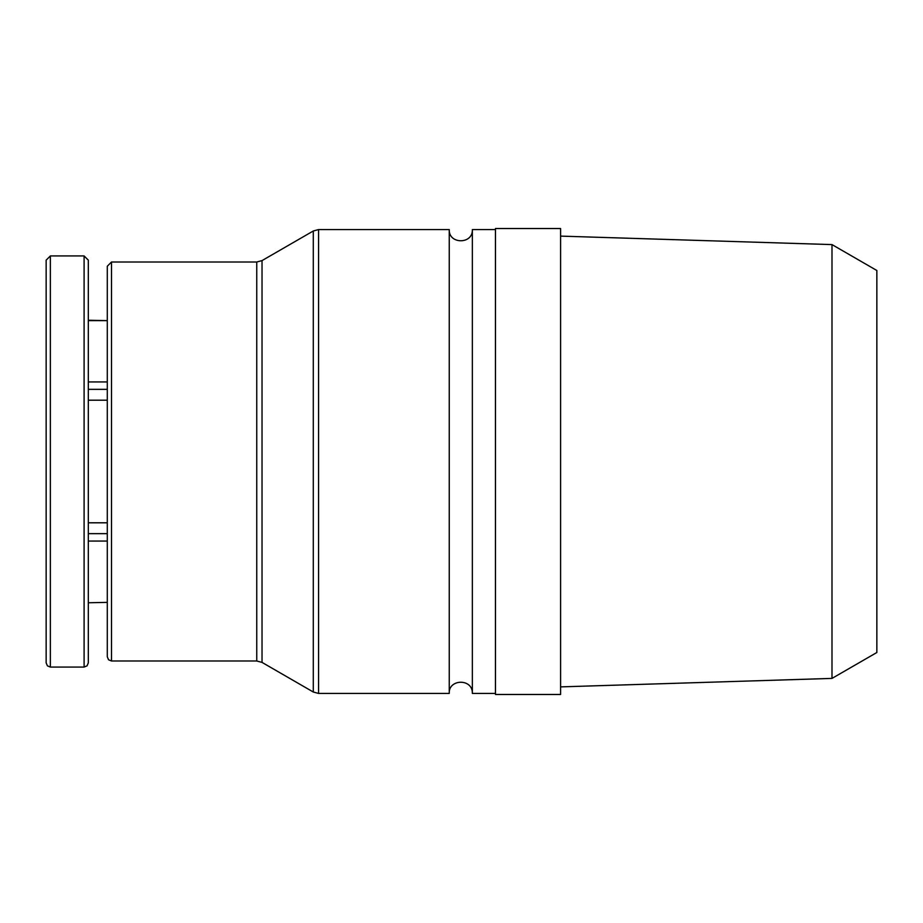 <?xml version="1.0" encoding="UTF-8"?>
<svg xmlns="http://www.w3.org/2000/svg" width="923" height="923" viewBox="0 0 923 923"><rect width="100%" height="100%" fill="white"/><g stroke="black" fill="none" stroke-linecap="round" stroke-linejoin="round"><path stroke-width="1.38" d="M107.287 266.228L111.51 262.005L111.51 660.995L108.556 659.783L107.287 656.772L107.287 266.228L107.287 320.627L88.32 320.627L88.32 381.937L107.287 381.937L107.287 320.627L88.32 320.235M107.287 400.201L107.287 522.799L88.32 522.799L88.32 400.201L107.287 400.201L107.287 381.937M88.32 602.373L88.32 541.063L107.287 541.063L107.287 602.373L88.32 602.765M46.15 405.485L46.15 381.937M46.15 591.793L46.15 535.778M46.15 522.799L46.15 517.515M84.097 255.936L50.361 255.936L46.15 260.148L46.15 662.852L47.408 665.852L50.361 667.064L84.097 667.064L87.062 665.852L88.32 662.852L88.32 260.148L84.097 255.936L84.097 667.064M495.466 229.573L472.357 229.573L472.357 693.427L495.466 693.427M472.357 229.573C473.072 244.48 448.543 244.48 449.247 229.573L449.247 693.427C448.336 678.797 472.864 678.243 472.357 693.427M111.51 262.005L256.756 262.005L262.028 260.598L313.289 230.992L318.562 229.573L449.247 229.573M107.287 656.772L107.287 602.373M107.287 522.799L107.287 533.656L88.32 533.656L88.32 522.799M107.287 541.063L107.287 533.656M107.287 389.344L88.32 389.344M495.466 228.523L495.466 694.477L560.596 694.477L560.596 228.523L495.466 228.523M831.992 678.405L876.85 652.503L876.85 270.497L831.992 244.595L831.992 678.405L560.596 686.885M831.992 244.595L560.596 236.115M318.562 229.573L318.562 693.427L449.247 693.427M313.289 230.992L313.289 692.008L318.562 693.427M262.028 260.598L262.028 662.402L313.289 692.008M256.756 262.005L256.756 660.995L262.028 662.402M50.361 255.936L50.361 667.064M111.51 660.995L256.756 660.995"/></g></svg>
